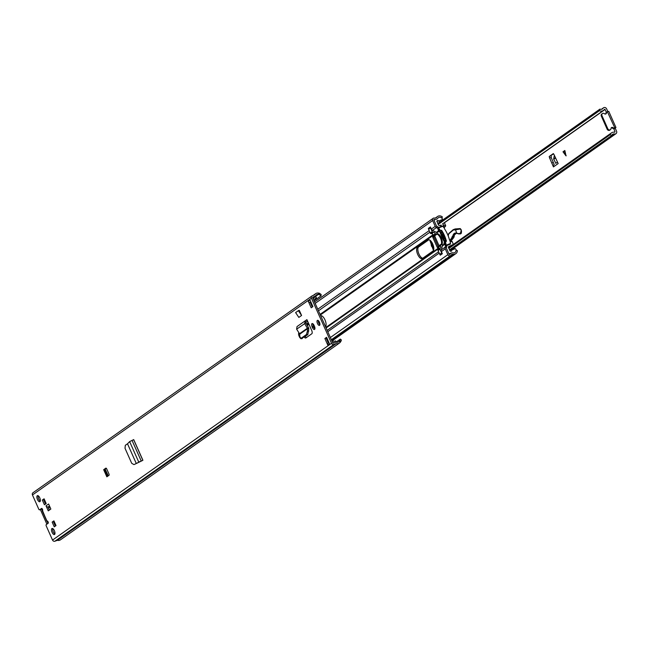 <?xml version="1.0" encoding="UTF-8"?>
<svg xmlns="http://www.w3.org/2000/svg" width="649" height="649" viewBox="0 0 649 649"><rect width="100%" height="100%" fill="white"/><g stroke="black" fill="none" stroke-linecap="round" stroke-linejoin="round"><path stroke-width="0.97" d="M134.732 464.278L137.069 463.135M127.512 443.794L129.63 441.604L133.71 439.608L142.91 460.271L136.266 463.459L127.512 443.794L125.322 445.303L125.006 448.248L131.715 463.305L133.905 464.579L134.943 464.205M134.846 464.246L136.258 463.435M301.558 338.616A2.774 1.176 68.5 0 1 301.412 338.697A2.774 1.176 68.5 0 1 300.674 338.535M300.008 337.861A2.774 1.176 68.5 0 1 299.408 336.815L299.067 336.044A2.774 1.176 68.5 0 1 298.954 332.807M314.432 326.22A2.774 1.176 68.5 0 1 314.457 329.497A2.774 1.176 68.5 0 1 312.461 327.615L312.112 326.845A2.774 1.176 68.5 0 1 312.088 323.567A2.774 1.176 68.5 0 1 314.092 325.449L314.432 326.22M48.261 510.852L46.014 505.806L48.594 503.989L50.841 509.043L48.261 510.852M47.523 521.398L47.174 521.074A1.209 0.511 68.5 0 1 47.223 521.05A1.209 0.511 68.5 0 1 48.115 521.926A1.209 0.511 68.5 0 1 48.148 523.264L46.217 524.627A1.209 0.511 -111.5 0 0 46.282 526.031L52.537 540.082A1.931 1.736 54.8 0 0 54.946 541.193L57.347 540.317A4.348 3.91 54.8 0 0 60.503 539.806L339.484 343.029A4.348 3.91 54.8 0 0 340.287 342.234L340.863 341.463L339.76 340.547L340.319 339.094L341.423 340.011L340.863 341.463M314.019 300.787L321.052 295.822L319.308 294.614L319.389 293.226L318.399 293.064A4.348 3.91 54.8 0 0 315.657 293.673A4.348 3.91 54.8 0 0 314.627 294.8L312.274 295.798A1.931 1.736 54.8 0 0 311.431 298.191L331.509 343.305A1.931 1.736 54.8 0 0 333.919 344.416L336.328 343.54A4.348 3.91 54.8 0 0 339.484 343.029M33.294 492.575A1.931 1.736 54.8 0 0 32.45 494.968L38.705 509.019A1.209 0.511 -111.5 0 0 39.573 509.838A1.209 0.511 -111.5 0 0 39.621 509.814L41.552 508.451A1.209 0.511 68.5 0 1 41.601 508.427A1.209 0.511 68.5 0 1 42.493 509.303A1.209 0.511 68.5 0 1 42.534 510.641L46.898 521.293M37.464 499.511A3.261 1.387 68.5 0 1 37.423 495.658A3.261 1.387 68.5 0 1 39.776 497.872A3.261 1.387 68.5 0 1 39.816 501.726A3.261 1.387 68.5 0 1 37.464 499.511M52.074 532.326A3.261 1.387 68.5 0 1 52.042 528.481A3.261 1.387 68.5 0 1 54.394 530.695A3.261 1.387 68.5 0 1 54.427 534.541A3.261 1.387 68.5 0 1 52.074 532.326M44.083 498.805L46.184 503.527L44.424 504.768L42.323 500.046L44.083 498.805M52.147 522.104L53.908 520.863L56.009 525.585L54.248 526.826L52.147 522.104L54.037 521.155M103.678 469.681L105.819 468.172A1.209 0.511 68.5 0 1 105.868 468.14A1.209 0.511 68.5 0 1 106.736 468.959L108.935 473.9A1.209 0.511 68.5 0 1 109 475.303L106.85 476.82L103.678 469.681L106.241 468.254M311.196 307.804L308.267 301.217L309.979 300.008L312.915 306.596L311.196 307.804M326.593 337.326L329.53 343.913L327.81 345.122L324.881 338.535L326.593 337.326M317.499 323.551A2.718 1.152 68.5 0 1 317.475 320.338A2.718 1.152 68.5 0 1 319.43 322.188A2.718 1.152 68.5 0 1 319.462 325.392A2.718 1.152 68.5 0 1 317.499 323.551M305.363 320.736L306.912 319.649L307.626 321.255A1.809 1.631 -125.2 0 1 307.415 321.377L305.663 322.618L307.626 321.255L311.658 330.317A2.977 1.266 -111.5 0 1 311.804 333.764L305.898 337.934A2.977 1.266 -111.5 0 1 305.776 337.999A2.977 1.266 -111.5 0 1 304.276 337.099M298.362 310.66L299.278 310.295L301.582 315.471L298.832 317.41L295.611 312.591L298.362 310.66L301.582 315.471M142.472 460.49L137.385 463.021M136.752 463.329L142.342 460.579M319.892 324.711A2.718 1.152 68.5 0 1 318.724 323.072A2.718 1.152 68.5 0 1 318.261 320.549M54.889 533.94A3.261 1.387 68.5 0 1 53.291 531.847A3.261 1.387 68.5 0 1 52.788 528.602M40.279 501.125A3.261 1.387 68.5 0 1 38.68 499.032A3.261 1.387 68.5 0 1 38.177 495.779M49.356 510.09L47.953 506.942A1.809 1.631 -125.2 0 1 46.014 505.806M55.335 526.055L53.364 521.626M45.519 503.997L43.548 499.568L44.213 499.097M39.621 509.814L41.974 508.532M319.308 294.614L318.318 294.451A2.896 2.604 54.8 0 0 315.803 295.611A1.809 1.631 -125.2 0 1 315.065 296.244L312.859 297.112A0.487 0.438 54.8 0 0 312.648 297.713L332.734 342.826A0.487 0.438 54.8 0 0 333.335 343.102L335.541 342.234A1.809 1.631 -125.2 0 1 336.547 342.185A2.896 2.604 54.8 0 0 339.184 341.317L339.76 340.547M327.81 345.122A1.809 1.631 -125.2 0 1 328.297 343.045L326.098 338.056L326.723 337.618M312.291 307.034L310.206 302.353A1.809 1.631 -125.2 0 1 308.267 301.217M314.903 328.824A2.774 1.176 68.5 0 1 313.678 327.128L313.337 326.366A2.774 1.176 68.5 0 1 312.867 323.762M306.506 337.504A2.977 1.266 68.5 0 1 305.322 336.369M336.109 342.064L340.319 339.094M319.389 293.226L321.125 294.443L321.052 295.822M310.579 303.205L311.212 302.767M42.323 500.046L43.548 499.568M49.632 506.317L48.277 506.853A1.809 1.631 -125.2 0 1 47.953 506.942M105.106 469.049L108.286 475.806M106.436 468.448L105.26 468.992M324.881 338.535L326.098 338.056M328.938 342.591L328.297 343.045A1.809 1.631 -125.2 0 1 328.605 342.875M310.206 302.353A1.809 1.631 -125.2 0 0 310.522 302.264L310.92 302.109M313.848 300.414A2.052 1.85 54.8 0 0 314.733 299.432L314.846 299.116A1.209 1.087 54.8 0 1 315.422 298.516L316.525 298.078L314.781 299.303M316.525 298.078L315.933 296.763L314.83 297.201A2.653 2.393 54.8 0 0 313.564 298.524L313.459 298.84M332.742 342.85L332.856 342.404A0.6 0.544 54.8 0 0 332.523 342.356M336.133 342.128L335.582 340.887L334.478 341.317A1.209 1.087 54.8 0 1 333.61 341.277L333.302 341.131A2.052 1.85 54.8 0 0 331.939 341.033M333.164 342.55A2.653 2.393 54.8 0 0 334.138 342.786M306.912 319.649L307.415 321.377L305.955 322.05L305.744 322.877L305.306 320.76L306.766 320.087M308.445 327.526L308.802 328.84L307.448 328.727L299.7 334.194L299.773 336.36L300.868 338.437L306.466 334.486L307.439 330.949L307.326 328.183L304.624 323.543L305.306 320.76L297.023 326.569L296.625 329.181L299.522 333.691L308.445 327.526L305.744 322.877L296.625 329.181M301.663 338.51L307.813 334.608L308.802 328.84M301.931 338.648L300.576 338.527L302.215 338.559M299.7 334.194L299.522 333.691M136.266 463.459L137.142 463.11M129.63 441.604L138.732 462.047L139.989 461.544M48.537 508.248L50.022 507.202M54.094 521.293L53.518 521.699L55.433 525.99M44.319 499.341L43.743 499.746L45.608 503.932M41.487 508.881L42.339 510.787M47.044 521.358L47.953 523.402M46.882 524.165L40.36 509.522M448.848 248.445L610.117 134.7A4.681 4.219 -125.2 0 1 611.52 132.858A4.681 4.219 -125.2 0 1 614.684 132.25L615.025 131.788L613.784 128.624L615.958 127.512L614.595 127.918A1.809 1.631 54.8 0 1 612.948 127.642A1.33 1.193 -125.2 0 0 611.042 128.47A1.809 1.631 54.8 0 1 607.829 128.81L601.964 115.644A1.809 1.631 54.8 0 1 604.479 113.729A1.33 1.193 -125.2 0 0 606.442 113.031A1.809 1.631 54.8 0 1 607.391 111.733L614.773 127.845M615.309 128.023L613.8 129.046M610.117 134.7L611.699 135.471A2.872 2.588 -125.2 0 1 614.506 133.97A2.174 1.955 54.8 0 0 616.55 131.187L615.325 128.445M607.813 111.571L606.612 108.862A2.174 1.955 54.8 0 0 603.067 108.278A2.872 2.588 -125.2 0 1 599.96 109.097L599.425 110.703L438.172 224.44M549.525 157.78L553.451 166.898L558.172 163.572L554.035 154.6L553.337 153.594L549.216 156.506L549.525 157.78L551.261 157.683L554.222 164.611M553.605 153.886L549.216 156.506M551.261 157.683L551.179 155.59M606.409 112.374L605.087 109.462L604.495 109.365A4.681 4.219 -125.2 0 1 603.505 110.387A4.681 4.219 -125.2 0 1 599.425 110.703M613.784 128.624L614.595 127.918M564.841 150.495L566.017 155.865L562.999 151.801L564.841 150.495M437.751 223.507L599.96 109.097M449.489 249.881L611.699 135.471M608.6 111.498L607.569 111.669M611.236 127.853A1.33 1.193 -125.2 0 1 612.307 128.096A1.809 1.631 54.8 0 0 613.946 128.372M602.15 113.835A1.809 1.631 54.8 0 0 601.315 116.098L607.18 129.265A1.809 1.631 54.8 0 0 610.044 129.873M606.75 112.188A1.809 1.631 54.8 0 0 605.801 113.486A1.33 1.193 -125.2 0 1 605.606 114.021M553.264 162.453L551.739 163.053M553.93 164.822L554.165 164.684A1.809 1.631 54.8 0 0 553.451 166.898M555.86 163.459A0.6 0.544 54.8 0 0 555.795 163.248L553.654 159.029L554.36 155.289M564.865 150.617L563.202 151.72L566.196 155.801M433.783 249.208L431.407 245.971L430.709 240.836M432.047 242.653L433.637 246.896M460.498 233.77A3.383 1.436 -111.5 0 0 460.822 233.737A3.383 1.436 -111.5 0 0 461.398 232.553L461.196 229.714L460.263 228.602A1.566 0.665 -111.5 0 0 460.157 228.594L455.42 228.927A9.654 4.105 -111.5 0 0 454.876 229.048L453.351 229.641A9.654 4.105 68.5 0 1 453.894 229.527L455.42 228.927M450.236 242.02L453.635 237.712A7.244 3.075 -111.5 0 0 454.211 236.147A12.672 5.387 68.5 0 1 455.557 233.056M444.03 227.807L445.628 226.112L444.476 222.558M461.488 230.971L460.125 228.61L453.894 229.527L448.751 233.867L448.191 235.903M458.794 233.916L461.115 232.667L460.092 234.021L456.677 233.129L452.191 236.634L452.686 236.747A12.672 5.387 68.5 0 1 454.762 233.194A12.672 5.387 68.5 0 1 456.709 233.218M442.788 223.743L443.705 225.365L445.693 225.211M445.628 226.112L443.827 227.012L443.324 225.487L443.6 227.247M458.502 233.697L456.677 233.129M456.661 233.088L455.428 229.422M429.865 240.114L433.5 250.368M432.275 243.659L432.842 245.371A4.227 1.793 68.5 0 1 432.275 243.659A4.227 1.793 68.5 0 1 432.12 242.783M433.613 246.75A4.227 1.793 68.5 0 1 433.289 246.239A4.227 1.793 68.5 0 1 432.859 245.387M325.563 326.715A6.092 2.588 -111.5 0 0 324.987 319.9A6.092 2.588 -111.5 0 0 320.671 315.73L320.849 315.69M308.851 324.005L307.115 325.23M432.997 251.001A6.092 2.588 -111.5 0 0 432.818 244.219A6.092 2.588 -111.5 0 0 428.299 239.789A6.092 2.588 -111.5 0 0 428.064 239.919L417.421 247.423A6.092 2.588 -111.5 0 0 417.721 254.497A6.092 2.588 -111.5 0 0 422.118 258.635A6.092 2.588 -111.5 0 0 422.353 258.513L432.997 251.001M434.376 235.53L432.761 236.674L432.794 237.372L437.191 247.253L437.629 247.658L438.635 246.953M422.75 258.229A6.092 2.588 68.5 0 1 418.938 254.019A6.092 2.588 68.5 0 1 418.637 246.944L428.884 239.716M307.269 325.498L308.981 324.289M433.93 236.277L434.603 235.757M445.255 248.859L447.842 254.676A1.931 1.736 54.8 0 0 450.958 255.244A3.018 2.718 -125.2 0 1 453.343 254.238A4.227 3.805 54.8 0 0 455.874 253.637A4.227 3.805 54.8 0 0 457.383 250.611L456.028 250.465A2.774 2.499 54.8 0 1 453.375 252.85A4.462 4.024 -125.2 0 0 450.698 253.491A4.462 4.024 -125.2 0 0 449.846 254.335A0.487 0.438 54.8 0 1 449.067 254.197L446.471 248.38A0.965 0.868 54.8 0 1 446.423 247.707L445.125 247.188A2.418 2.174 54.8 0 0 445.255 248.859L441.393 251.585L442.342 253.718L440.282 255.179L440.071 254.692M428.559 228.846L428.364 228.391L430.425 226.939L431.374 229.081L435.236 226.355A2.418 2.174 54.8 0 0 436.404 227.612L437.864 228.44M433.832 219.776L434.303 219.435A4.462 4.024 -125.2 0 0 437.158 218.827A4.462 4.024 -125.2 0 0 437.913 218.121A2.774 2.499 54.8 0 1 441.58 218.015L442.423 217.009A4.227 3.805 54.8 0 0 437.54 216.498A4.227 3.805 54.8 0 0 436.834 217.164A3.018 2.718 -125.2 0 1 434.4 218.056A1.931 1.736 54.8 0 0 432.648 220.538L435.236 226.355M434.303 219.435A0.487 0.438 54.8 0 0 433.865 220.06L436.461 225.876A0.965 0.868 54.8 0 0 436.923 226.379L438.14 227.028L437.621 228.261M430.547 227.231L428.364 228.391M441.393 251.585A2.418 2.174 -125.2 0 1 441.255 249.914L442.407 245.93A0.933 0.844 54.8 0 0 442.35 245.29L442.334 245.233A1.209 0.511 68.5 0 1 442.147 244.016A6.036 2.564 -111.5 0 0 441.255 237.891A6.036 2.564 -111.5 0 0 437.58 233.737A1.209 0.511 68.5 0 1 436.842 232.91L436.818 232.853A0.933 0.844 54.8 0 0 436.363 232.366L432.542 230.338A2.418 2.174 -125.2 0 1 431.374 229.081M445.53 245.647L445.125 247.188L441.255 249.914M445.49 245.922L446.788 246.442L446.423 247.707M438.732 227.458L438.01 227.337M439.876 222.031L438.659 221.009A2.718 2.45 -125.2 0 1 438.197 220.636L436.882 221.56M449.189 254.367L450.722 253.28A5.224 4.705 -125.2 0 1 450.203 253.532A5.224 4.705 -125.2 0 1 449.708 253.694A1.201 1.079 -125.2 0 1 448.637 253.232M449.051 254.157L449.708 253.694M446.114 241.339A15.69 6.668 -111.5 0 0 441.255 230.444L441.547 230.241A16.46 6.993 68.5 0 1 446.439 241.217L445.214 242.191A15.69 6.668 68.5 0 1 445.441 243.213A1.209 0.511 68.5 0 1 445.319 244.065A1.209 0.511 68.5 0 1 445.279 244.089A1.209 0.511 68.5 0 1 444.581 243.602A22.48 9.557 68.5 0 1 444.167 242.929L443.875 243.132A23.242 9.881 -111.5 0 0 445.352 245.403L445.352 245.403M445.368 245.387L445.425 245.517A1.071 0.454 -111.5 0 0 445.985 245.857A1.071 0.454 -111.5 0 0 446.025 245.833A1.071 0.454 -111.5 0 0 446.155 245.2A16.46 6.993 -111.5 0 0 445.514 241.98L445.725 241.493M450.244 244.17A1.071 0.454 -111.5 0 0 450.292 244.162A1.071 0.454 -111.5 0 0 450.333 244.138A1.071 0.454 -111.5 0 0 450.463 243.505A16.46 6.993 -111.5 0 0 449.887 240.528L449.522 240A16.46 6.993 -111.5 0 0 444.638 229.024L444.508 228.456A16.46 6.993 -111.5 0 0 442.796 226.282A1.071 0.454 -111.5 0 0 442.342 226.071A1.071 0.454 -111.5 0 0 442.156 226.542M442.285 253.581L441.223 254.513M440.639 254.741A0.722 0.649 -125.2 0 1 439.738 254.327L438.067 250.579A0.722 0.649 -125.2 0 1 438.156 249.841A5.549 4.997 54.8 0 0 438.578 249.273A2.418 2.174 54.8 0 0 438.683 247.066L440.614 245.703A2.418 2.174 -125.2 0 1 440.509 247.91A5.549 4.997 -125.2 0 1 440.087 248.478A0.722 0.649 54.8 0 0 439.998 249.216L441.669 252.964A0.722 0.649 54.8 0 0 442.204 253.41M435.301 233.762L433.37 235.125A2.418 2.174 54.8 0 0 431.617 233.648A5.549 4.997 54.8 0 0 430.904 233.535A0.722 0.649 -125.2 0 1 430.279 233.072L428.608 229.324A0.722 0.649 -125.2 0 1 428.924 228.424L430.563 227.264A0.722 0.649 54.8 0 0 430.538 227.961L432.21 231.709A0.722 0.649 54.8 0 0 432.834 232.172A5.549 4.997 -125.2 0 1 433.548 232.285A2.418 2.174 -125.2 0 1 435.301 233.762L435.82 234.119A0.6 0.544 -125.2 0 1 436.25 234.143L437.045 234.135A5.971 2.539 68.5 0 1 440.484 238.191A5.971 2.539 68.5 0 1 441.45 244.008L440.987 244.803A0.6 0.544 -125.2 0 1 440.703 245.095L438.683 247.066M438.619 246.912L440.59 245.176M435.82 234.119L433.889 235.482A0.6 0.544 -125.2 0 1 434.643 235.83L439.04 245.711A0.6 0.544 -125.2 0 1 438.984 246.304M433.889 235.482L433.435 235.271L435.365 233.916M436.25 234.143L437.426 233.681M440.987 244.803L442.107 244.365M444.289 242.507L444.995 242.231A22.48 9.557 68.5 0 1 440.111 231.255L439.827 231.458A23.242 9.881 68.5 0 0 441.928 237.015L442.042 237.266A23.242 9.881 68.5 0 0 444.67 242.361M439.397 231.531L440.111 231.255M438.984 231.295A22.48 9.557 68.5 0 1 438.748 230.492A1.209 0.511 68.5 0 1 438.87 229.438A1.209 0.511 68.5 0 1 439.462 229.778A15.69 6.668 68.5 0 1 440.038 230.557L440.33 230.346A16.46 6.993 -111.5 0 0 438.489 227.977A1.071 0.454 -111.5 0 0 438.034 227.767A1.071 0.454 -111.5 0 0 437.897 228.594L437.929 228.74A23.242 9.881 -111.5 0 0 438.7 231.498M445.985 240.836L444.622 241.371A22.48 9.557 68.5 0 1 440.517 232.155L441.985 231.571M440.33 230.346L440.841 230.517L440.038 230.557M440.541 230.728L441.255 230.444M439.113 231.734L439.827 231.458M440.841 230.517L441.547 230.241M453.343 244.405L448.556 247.788L453.343 244.405L448.597 246.661A1.087 0.982 -125.2 0 0 448.516 247.699L450.292 251.22A3.983 3.586 -125.2 0 0 451.615 251.098A2.718 2.45 -125.2 0 1 451.615 250.092L455.29 248.648A2.434 2.19 -125.2 0 1 456.052 249.484A3.14 2.823 -125.2 0 1 456.158 250.473M446.261 246.231L446.739 245.557M450.722 253.28A4.981 4.486 -125.2 0 1 452.28 252.777A6.717 6.044 -125.2 0 1 452.604 252.826M453.359 244.397L452.126 241.404L450.211 242.028M452.061 249.086L451.615 250.092L452.061 249.086L455.29 248.648M441.872 226.25A1.209 1.087 54.8 0 0 441.101 225.779L439.154 225.438A1.087 0.982 -125.2 0 1 438.31 224.765L436.882 221.098A3.983 3.586 -125.2 0 1 437.483 220.555A3.983 3.586 -125.2 0 1 437.491 220.555A0.6 0.544 -125.2 0 1 438.197 220.636M441.726 217.845A3.14 2.823 -125.2 0 1 442.245 218.47A2.434 2.19 -125.2 0 1 442.342 219.557L441.166 221.106M442.342 219.557L438.659 221.009M434.197 220.806A1.184 1.071 -125.2 0 1 434.603 219.76A5.224 4.705 -125.2 0 1 435.195 219.492M434.603 219.76L433.938 220.222M442.18 231.88A1.209 0.511 68.5 0 1 442.229 232.099L444.322 238.021L445.555 239.562A1.209 0.511 68.5 0 1 445.66 239.708M442.683 234.338L442.204 234.524L440.914 232.918A1.209 0.511 68.5 0 1 440.517 232.155M444.403 238.126L443.892 238.321L442.204 234.524M444.622 241.371A1.209 0.511 68.5 0 1 444.314 240.544L443.892 238.321M434.619 235.79L433.694 236.439L438.44 247.091M52.537 540.082L331.509 343.305M32.45 494.968L311.431 298.191M42.388 510.747L47.028 521.179M312.899 298.272L318.318 294.451L318.399 293.064M337.967 342.177L339.184 341.317L340.287 342.234M57.347 540.317L336.328 343.54M57.144 540.325L336.125 343.556M54.946 541.193L333.919 344.416M312.729 297.891L315.065 296.244M47.491 521.082L46.923 521.35M48.277 506.853L49.486 506.001M107.523 476.342L104.4 469.332M313.142 298.824L313.564 298.524M312.461 327.615L313.678 327.128M312.112 326.845L313.337 326.366M299.067 336.044L299.749 335.776M307.439 330.949L308.794 331.071M306.425 334.511L307.78 334.633M132.031 440.379L141.166 460.887L140.711 461.22M142.804 460.23L133.67 439.714M440.355 225.649L441.036 225.171M444.565 222.68L605.087 109.462M614.433 132.201L615.025 131.788M449.652 250.246L614.506 133.97M601.664 109.267L603.067 108.278M606.304 112.204L607.091 111.896L606.434 112.358M612.307 128.096L612.948 127.642M607.18 129.265L607.829 128.81M601.315 116.098L601.964 115.644M605.801 113.486L606.442 113.031M557.491 162.047L555.795 163.248M555.512 157.715L553.654 159.029M555.625 157.967L553.727 159.305M565.376 152.929L564.703 150.803M564.5 150.949L565.887 155.338M433.816 248.599A4.705 2.004 68.5 0 1 431.845 245.768A4.705 2.004 68.5 0 1 431.106 241.282M433.775 247.869A4.705 2.004 68.5 0 1 432.356 245.565A4.705 2.004 68.5 0 1 431.52 241.826M461.398 232.553L461.471 231.271M454.211 236.147L452.686 236.747A7.244 3.075 68.5 0 1 452.11 238.313L453.635 237.712M449.992 240.99L452.11 238.313L451.639 238.118L449.814 240.43M448.532 234.175A3.618 1.541 68.5 0 1 448.719 233.656M452.669 230.103L448.816 233.478L448.418 234.549M452.669 230.419L452.824 229.973A9.654 4.105 68.5 0 1 453.351 229.641L448.751 233.867M452.191 236.634L451.639 238.118M455.257 229.876L453.7 229.989M448.378 234.849L448.126 235.749M455.249 229.86L459.971 229.048M460.652 232.553L461.098 230.849M306.75 324.597L308.551 323.324M320.346 315.008L433.427 235.246M325.887 327.437L438.878 247.74M417.421 247.423L418.637 246.944M326.114 327.956L438.886 248.413M327.193 330.373L438.602 251.788M327.786 331.712L439.203 253.126M306.417 324.029L308.275 322.715M320.071 314.392L433.11 234.662M318.472 310.798L429.898 232.204M317.767 309.208L429.192 230.622M326.942 339.954L327.567 339.508M330.373 337.529L447.842 254.676M311.747 305.817L312.372 305.371M315.179 303.391L432.648 220.538M328.11 342.575L328.735 342.128M331.542 340.149L453.343 254.238M435.706 217.959L436.834 217.164M436.363 232.366L438.505 230.857M432.542 230.338L436.404 227.612L436.923 226.379M436.818 232.853L438.708 231.523M442.35 245.29L444.346 243.886M442.407 245.93L444.646 244.357M432.761 236.674L433.986 236.187M432.794 237.372L433.881 236.942M437.191 247.253L438.278 246.823M428.064 239.919L428.559 239.716M445.449 243.261L444.581 243.602M446.155 245.2L450.463 243.505M439.714 230.111L438.748 230.492M442.796 226.282L438.489 227.977M439.998 249.216L438.067 250.579M439.738 254.327L441.669 252.964M430.538 227.961L428.608 229.324M430.279 233.072L432.21 231.709M438.156 249.841L440.087 248.478M440.509 247.91L438.578 249.273M432.834 232.172L430.904 233.535M431.617 233.648L433.548 232.285M442.285 232.383L440.914 232.918M444.314 240.544L445.741 239.984M441.45 244.008L439.04 245.711M437.045 234.135L434.643 235.83M313.11 295.473L315.657 293.673M32.961 492.753L311.942 295.976M312.745 297.932L315.373 296.082M42.242 510.901L46.882 521.334M40.798 509.36L39.573 509.838M312.972 298.435L314.376 297.445M601.38 109.324L603.529 107.807M452.588 248.924L615.974 133.686M448.564 247.804L611.52 132.858M440.144 225.617L441.004 225.008M442.472 223.97L603.505 110.387M608.754 111.336L615.958 127.512M609.752 130.149L610.393 129.695M601.801 114.013L602.442 113.559M456.88 233.356L458.616 233.932L460.822 233.737M454.762 233.194L456.831 233.34M429.752 240.041L433.451 250.457M433.289 246.239L432.842 245.371M327.915 342.137L328.54 341.69M331.347 339.711L450.584 255.609M331.98 341.017L455.874 253.637M449.327 254.457L450.698 253.491M311.114 304.405L311.739 303.959M314.546 301.98L433.159 218.324M435.333 218.056L437.54 216.498M438.034 227.767L442.342 226.071M445.985 245.857L450.292 244.162M449.798 250.571L451.542 249.338M440.647 245.127L438.716 246.49M433.67 236.463L438.408 247.115M428.802 228.489L430.563 227.247"/></g></svg>
